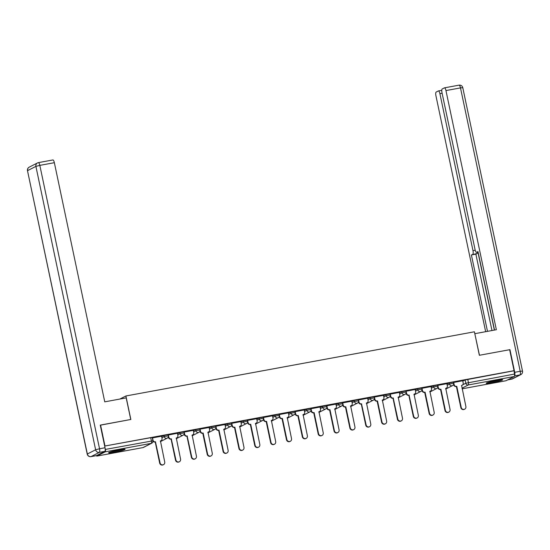 <?xml version="1.0" encoding="UTF-8"?>
<svg xmlns="http://www.w3.org/2000/svg" width="550" height="550" viewBox="0 0 550 550"><rect width="100%" height="100%" fill="white"/><g stroke="black" fill="none" stroke-linecap="round" stroke-linejoin="round"><path stroke-width="0.82" d="M168.018 434.692L163.955 435.435L164.196 436.597L168.341 435.779L168.101 434.617M183.865 431.771L179.802 432.52L180.049 433.675L184.195 432.857L183.947 431.702M199.719 428.849L195.656 429.598L195.896 430.76L200.042 429.935L199.801 428.78M215.572 425.934L211.502 426.676L211.75 427.838L215.896 427.02L215.655 425.858M231.419 423.012L227.356 423.761L227.604 424.916L231.749 424.098L231.502 422.943M247.273 420.09L243.21 420.839L243.451 422.001L247.596 421.183L247.356 420.021M263.12 417.175L259.057 417.924L259.304 419.079L263.45 418.261L263.202 417.099M278.974 414.253L274.911 415.002L275.151 416.164L279.297 415.339L279.056 414.184M294.827 411.331L290.757 412.081L291.005 413.243L295.151 412.424L294.903 411.263M310.674 408.416L306.611 409.166L306.852 410.321L311.004 409.502L310.757 408.341M326.528 405.494L322.465 406.244L322.706 407.406L326.851 406.581L326.611 405.426M342.375 402.579L338.312 403.322L338.559 404.484L342.705 403.666L342.457 402.504M358.229 399.658L354.166 400.407L354.406 401.562L358.552 400.744L358.311 399.589M374.082 396.736L370.013 397.485L370.26 398.647L374.406 397.822L374.158 396.667M389.929 393.821L385.866 394.57L386.107 395.725L390.259 394.907L390.012 393.745M405.783 390.899L401.72 391.648L401.961 392.803L406.106 391.985L405.866 390.83M421.63 387.977L417.567 388.726L417.814 389.888L421.96 389.07L421.712 387.908M437.484 385.062L433.421 385.811L433.661 386.966L437.807 386.148L437.566 384.986M453.331 382.14L449.268 382.889L449.515 384.051L453.661 383.226L453.413 382.071M492.147 382.676A8.429 0.701 168.1 0 0 502.672 379.768A8.429 0.701 168.1 0 0 496.705 380.339A8.429 0.701 168.1 0 0 486.179 383.247A8.429 0.701 168.1 0 0 492.147 382.676M114.565 452.217A8.429 0.701 168.1 0 0 125.091 449.309A8.429 0.701 168.1 0 0 119.13 449.879A8.429 0.701 168.1 0 0 108.604 452.788A8.429 0.701 168.1 0 0 114.565 452.217M167.778 437.731L168.513 437.594M183.631 434.809L184.36 434.672M199.478 431.888L200.214 431.757M215.332 428.973L216.061 428.835M231.186 426.051L231.914 425.913M247.032 423.129L247.768 422.998M262.886 420.214L263.615 420.076M278.733 417.292L279.469 417.154M294.587 414.37L295.316 414.239M310.434 411.455L311.169 411.317M326.288 408.533L327.023 408.402M342.141 405.618L342.87 405.481M357.988 402.696L358.724 402.559M373.842 399.774L374.571 399.644M389.689 396.859L390.424 396.722M405.543 393.938L406.278 393.8M421.396 391.016L422.125 390.885M437.243 388.101L437.979 387.963M453.097 385.179L453.826 385.041M100.567 425.047L104.981 446.009L514.058 370.672L509.644 349.704L479.359 355.279L474.409 331.788L125.895 395.979L130.845 419.471L100.279 425.191M96.546 455.592L104.823 451.364L99.337 452.375L91.059 456.603L96.546 455.592A3.238 0.949 79.6 0 1 96.463 455.62A3.238 0.949 79.6 0 1 96.381 455.627A2.159 0.633 -100.4 0 0 96.91 456.081A2.159 0.633 -100.4 0 0 96.958 456.067L105.236 451.832A2.159 0.633 -100.4 0 0 105.38 449.426L152.934 440.804L152.247 437.539L150.721 437.683L151.408 440.949A2.159 0.633 -100.4 0 1 151.264 443.355L105.236 451.832M105.105 448.147L105.38 449.426M150.721 437.683L104.981 446.009M462.811 381.15L465.121 379.967L465.809 383.233L514.456 374.082A2.159 0.633 79.6 0 1 514.312 376.489L506.034 380.724A2.159 0.633 79.6 0 1 505.986 380.744A2.159 0.633 79.6 0 1 505.931 380.744M514.456 374.082L514.058 370.672M462.729 380.758L453.502 382.484M446.875 383.68L437.656 385.406M431.028 386.602L421.802 388.328M406.127 391.16L406.594 393.381A2.159 2.056 62.9 0 0 409.069 395.113L413.662 416.158A2.482 2.365 62.9 0 0 417.134 417.938A2.482 2.365 62.9 0 0 418.337 415.298L414.054 394.199A2.159 2.056 62.9 0 0 415.642 391.717L415.25 389.482L405.948 391.243M390.273 394.082L390.748 396.303A2.159 2.056 62.9 0 0 393.223 398.035L397.815 419.072A2.482 2.365 62.9 0 0 401.28 420.86A2.482 2.365 62.9 0 0 402.49 418.213L398.2 397.114A2.159 2.056 62.9 0 0 399.788 394.639L399.403 392.397L390.101 394.164M383.474 395.361L374.248 397.079M358.572 399.919L359.04 402.139A2.159 2.056 62.9 0 0 361.522 403.872L366.114 424.916A2.482 2.365 62.9 0 0 369.579 426.697A2.482 2.365 62.9 0 0 370.783 424.057L366.499 402.957A2.159 2.056 62.9 0 0 368.087 400.476L367.703 398.234L358.401 400.001M351.773 401.197L342.547 402.923M335.919 404.112L326.693 405.838M320.072 407.034L310.846 408.76M304.219 409.956L294.993 411.682M288.365 412.871L279.146 414.597M272.518 415.793L263.292 417.519M256.664 418.715L247.438 420.441M240.817 421.63L231.591 423.356M224.964 424.552L215.738 426.277M209.11 427.474L199.891 429.192M184.216 432.032L184.683 434.252A2.159 2.056 62.9 0 0 187.158 435.985L191.751 457.029A2.482 2.365 62.9 0 0 195.216 458.81A2.482 2.365 62.9 0 0 196.426 456.17L192.136 435.071A2.159 2.056 62.9 0 0 193.724 432.589L193.339 430.348L184.037 432.114M168.362 434.954L168.829 437.174A2.159 2.056 62.9 0 0 171.304 438.907L175.897 459.944A2.482 2.365 62.9 0 0 179.369 461.732A2.482 2.365 62.9 0 0 180.572 459.085L176.289 437.986A2.159 2.056 62.9 0 0 177.877 435.504L177.485 433.269L168.183 435.036M152.515 437.869L152.983 440.089A2.159 2.056 62.9 0 0 155.458 441.822L160.05 462.866A2.482 2.365 62.9 0 0 163.515 464.647A2.482 2.365 62.9 0 0 164.725 462.007L160.435 440.908A2.159 2.056 62.9 0 0 162.023 438.426L161.638 436.191L152.336 437.951M161.645 436.618L163.955 435.435M177.492 433.703L179.802 432.52M193.346 430.781L195.656 429.598M209.192 427.859L211.502 426.676M225.046 424.944L227.356 423.761M240.9 422.022L243.21 420.839M256.747 419.1L259.057 417.924M272.601 416.185L274.911 415.002M288.447 413.263L290.757 412.081M304.301 410.341L306.611 409.166M320.155 407.426L322.465 406.244M336.002 404.504L338.312 403.322M351.856 401.589L354.166 400.407M367.703 398.668L370.013 397.485M383.556 395.746L385.866 394.57M399.41 392.831L401.72 391.648M415.257 389.909L417.567 388.726M431.111 386.987L433.421 385.811M446.957 384.072L449.268 382.889M119.873 399.053L125.895 395.979M513.769 370.817L465.121 379.967M453.681 382.401L454.149 384.622A2.159 2.056 62.9 0 0 456.624 386.354L456.246 386.554A2.159 2.056 -117.1 0 1 453.771 384.821L453.64 384.209M456.775 386.327L461.216 407.399A2.482 2.365 62.9 0 0 464.688 409.179A2.482 2.365 62.9 0 0 465.891 406.539L461.601 385.44A2.159 2.056 62.9 0 0 462.144 385.254L461.766 385.454A2.159 2.056 -117.1 0 1 461.471 385.571M464.688 409.179L464.303 409.372A2.482 2.365 -117.1 0 1 460.838 407.591L456.397 386.519M462.144 385.254A2.159 2.056 62.9 0 0 463.189 382.958L462.722 380.737M437.828 385.323L438.295 387.544A2.159 2.056 62.9 0 0 440.777 389.276L440.392 389.469A2.159 2.056 -117.1 0 1 437.917 387.736L437.786 387.124M440.928 389.249L445.369 410.321A2.482 2.365 62.9 0 0 448.834 412.101A2.482 2.365 62.9 0 0 450.038 409.454L445.754 388.362A2.159 2.056 62.9 0 0 446.291 388.176L445.913 388.369A2.159 2.056 -117.1 0 1 445.624 388.493M448.834 412.101L448.456 412.294A2.482 2.365 -117.1 0 1 444.984 410.513L440.543 389.441M446.291 388.176A2.159 2.056 62.9 0 0 447.342 385.88L446.875 383.659M421.981 388.238L422.448 390.466A2.159 2.056 62.9 0 0 424.923 392.198L424.545 392.391A2.159 2.056 -117.1 0 1 422.063 390.658L421.939 390.046M425.074 392.164L429.516 413.236A2.482 2.365 62.9 0 0 432.981 415.016A2.482 2.365 62.9 0 0 434.191 412.376L429.901 391.277A2.159 2.056 62.9 0 0 430.444 391.098L430.059 391.291A2.159 2.056 -117.1 0 1 429.77 391.408M432.981 415.016L432.603 415.216A2.482 2.365 -117.1 0 1 429.138 413.428L424.696 392.363M430.444 391.098A2.159 2.056 62.9 0 0 431.489 388.795L431.021 386.574M514.58 375.856A3.238 0.949 -100.4 0 0 514.717 372.302L509.946 349.649L479.462 355.266L474.815 333.712M474.911 333.664L496.354 329.718L445.954 90.571A3.238 0.949 -100.4 0 0 444.489 87.835A3.238 0.949 -100.4 0 0 444.414 87.862L442.186 88.997A3.238 0.949 -100.4 0 0 441.98 92.606L475.056 249.576A3.238 0.949 -100.4 0 0 476.52 252.319A3.238 0.949 -100.4 0 0 476.603 252.292L478.067 252.017M494.512 330.055L477.978 251.584L476.603 252.292M442.118 93.259L439.904 93.665A3.238 0.949 -100.4 0 0 438.439 90.929A3.238 0.949 -100.4 0 0 438.357 90.956L436.136 92.091A3.238 0.949 -100.4 0 0 435.923 95.7L485.657 331.684M477.668 252.106A3.238 0.949 79.6 0 1 477.242 253.426L471.398 254.952L487.493 331.347M472.766 254.251A3.238 0.949 -100.4 0 0 472.979 250.642L475.214 250.229M439.904 93.665L472.979 250.642M477.922 252.058L494.368 330.082M477.242 253.426L475.867 254.127L491.968 330.522M475.867 254.127L471.398 254.952M126.191 397.891L104.754 401.844L54.354 162.697L39.827 165.371L99.543 448.766L105.029 447.755L100.258 425.102L130.742 419.492L126.191 397.891M52.814 159.981A3.238 0.949 79.6 0 1 52.889 159.954A3.238 0.949 79.6 0 1 54.354 162.697M105.029 447.755A3.238 0.949 79.6 0 1 104.823 451.364M500.081 379.803A7.294 0.605 -11.9 0 1 488.565 382.229M487.857 382.449A8.374 0.694 168.1 0 0 500.816 379.72M122.499 449.343A7.294 0.605 -11.9 0 1 110.99 451.77M110.282 451.99A8.374 0.694 168.1 0 0 123.234 449.261M409.221 395.086L408.691 395.306A2.159 2.056 -117.1 0 1 406.216 393.573L406.086 392.968M414.59 394.013L414.212 394.206A2.159 2.056 -117.1 0 1 413.923 394.329M417.134 417.938L416.756 418.131A2.482 2.365 -117.1 0 1 413.284 416.35L408.842 395.278M393.374 398.007L392.837 398.228A2.159 2.056 -117.1 0 1 390.362 396.495L390.239 395.883M398.736 396.935L398.358 397.127A2.159 2.056 -117.1 0 1 398.069 397.251M401.28 420.86L400.902 421.053A2.482 2.365 -117.1 0 1 397.43 419.272L392.996 398.2M374.426 396.997L374.894 399.217A2.159 2.056 62.9 0 0 377.369 400.95L376.991 401.149A2.159 2.056 -117.1 0 1 374.516 399.417L374.385 398.805M377.52 400.922L381.961 421.994A2.482 2.365 62.9 0 0 385.433 423.775A2.482 2.365 62.9 0 0 386.636 421.135L382.346 400.036A2.159 2.056 62.9 0 0 382.889 399.85L382.511 400.049A2.159 2.056 -117.1 0 1 382.216 400.166M385.433 423.775L385.048 423.974A2.482 2.365 -117.1 0 1 381.583 422.187L377.142 401.122M382.889 399.85A2.159 2.056 62.9 0 0 383.934 397.554L383.467 395.333M361.673 403.844L361.137 404.064A2.159 2.056 -117.1 0 1 358.662 402.332L358.531 401.727M367.036 402.772L366.658 402.964A2.159 2.056 -117.1 0 1 366.369 403.088M369.579 426.697L369.201 426.889A2.482 2.365 -117.1 0 1 365.729 425.109L361.288 404.037M342.726 402.841L343.193 405.061A2.159 2.056 62.9 0 0 345.668 406.794L345.29 406.986A2.159 2.056 -117.1 0 1 342.808 405.254L342.684 404.642M345.819 406.766L350.261 427.831A2.482 2.365 62.9 0 0 353.726 429.619A2.482 2.365 62.9 0 0 354.936 426.972L350.646 405.873A2.159 2.056 62.9 0 0 351.189 405.694L350.804 405.886A2.159 2.056 -117.1 0 1 350.515 406.003M353.726 429.619L353.348 429.811A2.482 2.365 -117.1 0 1 349.882 428.031L345.441 406.959M351.189 405.694A2.159 2.056 62.9 0 0 352.234 403.391L351.766 401.17M326.872 405.756L327.339 407.976A2.159 2.056 62.9 0 0 329.814 409.709L329.436 409.908A2.159 2.056 -117.1 0 1 326.961 408.176L326.831 407.564M329.972 409.681L334.407 430.753A2.482 2.365 62.9 0 0 337.879 432.534A2.482 2.365 62.9 0 0 339.082 429.894L334.799 408.794A2.159 2.056 62.9 0 0 335.335 408.609L334.957 408.808A2.159 2.056 -117.1 0 1 334.668 408.925M337.879 432.534L337.501 432.733A2.482 2.365 -117.1 0 1 334.029 430.946L329.587 409.881M335.335 408.609A2.159 2.056 62.9 0 0 336.387 406.312L335.913 404.092M311.018 408.678L311.493 410.898A2.159 2.056 62.9 0 0 313.968 412.631L313.582 412.823A2.159 2.056 -117.1 0 1 311.107 411.091L310.984 410.486M314.119 412.603L318.56 433.675A2.482 2.365 62.9 0 0 322.025 435.456A2.482 2.365 62.9 0 0 323.235 432.809L318.945 411.716A2.159 2.056 62.9 0 0 319.481 411.531L319.103 411.723A2.159 2.056 -117.1 0 1 318.814 411.847M322.025 435.456L321.647 435.648A2.482 2.365 -117.1 0 1 318.175 433.868L313.741 412.796M319.481 411.531A2.159 2.056 62.9 0 0 320.533 409.234L320.066 407.014M295.171 411.592L295.639 413.82A2.159 2.056 62.9 0 0 298.114 415.553L297.736 415.745A2.159 2.056 -117.1 0 1 295.261 414.013L295.13 413.401M298.265 415.525L302.706 436.59A2.482 2.365 62.9 0 0 306.178 438.377A2.482 2.365 62.9 0 0 307.381 435.731L303.091 414.631A2.159 2.056 62.9 0 0 303.634 414.453L303.256 414.645A2.159 2.056 -117.1 0 1 302.961 414.762M306.178 438.377L305.793 438.57A2.482 2.365 -117.1 0 1 302.328 436.789L297.887 415.717M303.634 414.453A2.159 2.056 62.9 0 0 304.679 412.149L304.212 409.929M279.317 414.514L279.785 416.735A2.159 2.056 62.9 0 0 282.267 418.467L281.882 418.667A2.159 2.056 -117.1 0 1 279.407 416.934L279.276 416.322M282.418 418.44L286.859 439.512A2.482 2.365 62.9 0 0 290.324 441.293A2.482 2.365 62.9 0 0 291.528 438.652L287.244 417.553A2.159 2.056 62.9 0 0 287.781 417.368L287.403 417.567A2.159 2.056 -117.1 0 1 287.114 417.684M290.324 441.293L289.946 441.485A2.482 2.365 -117.1 0 1 286.474 439.704L282.033 418.632M287.781 417.368A2.159 2.056 62.9 0 0 288.832 415.071L288.365 412.851M263.471 417.436L263.938 419.657A2.159 2.056 62.9 0 0 266.413 421.389L266.035 421.582A2.159 2.056 -117.1 0 1 263.553 419.849L263.429 419.237M266.564 421.362L271.006 442.434A2.482 2.365 62.9 0 0 274.471 444.214A2.482 2.365 62.9 0 0 275.681 441.567L271.391 420.475A2.159 2.056 62.9 0 0 271.934 420.289L271.549 420.482A2.159 2.056 -117.1 0 1 271.26 420.606M274.471 444.214L274.093 444.407A2.482 2.365 -117.1 0 1 270.627 442.626L266.186 421.554M271.934 420.289A2.159 2.056 62.9 0 0 272.979 417.993L272.511 415.766M247.617 420.351L248.084 422.579A2.159 2.056 62.9 0 0 250.559 424.311L250.181 424.504A2.159 2.056 -117.1 0 1 247.706 422.771L247.576 422.159M250.718 424.277L255.152 445.349A2.482 2.365 62.9 0 0 258.624 447.129A2.482 2.365 62.9 0 0 259.827 444.489L255.544 423.39A2.159 2.056 62.9 0 0 256.08 423.211L255.702 423.404A2.159 2.056 -117.1 0 1 255.413 423.521M258.624 447.129L258.246 447.329A2.482 2.365 -117.1 0 1 254.774 445.541L250.333 424.476M256.08 423.211A2.159 2.056 62.9 0 0 257.132 420.908L256.657 418.688M231.77 423.273L232.238 425.494A2.159 2.056 62.9 0 0 234.712 427.226L234.327 427.419A2.159 2.056 -117.1 0 1 231.853 425.686L231.729 425.081M234.864 427.199L239.305 448.271A2.482 2.365 62.9 0 0 242.77 450.051A2.482 2.365 62.9 0 0 243.98 447.411L239.69 426.312A2.159 2.056 62.9 0 0 240.226 426.126L239.848 426.319A2.159 2.056 -117.1 0 1 239.559 426.442M242.77 450.051L242.392 450.244A2.482 2.365 -117.1 0 1 238.92 448.463L234.486 427.391M240.226 426.126A2.159 2.056 62.9 0 0 241.278 423.83L240.811 421.609M215.916 426.195L216.384 428.416A2.159 2.056 62.9 0 0 218.859 430.148L218.481 430.341A2.159 2.056 -117.1 0 1 216.006 428.608L215.875 427.996M219.01 430.121L223.451 451.186A2.482 2.365 62.9 0 0 226.923 452.973A2.482 2.365 62.9 0 0 228.126 450.326L223.836 429.227A2.159 2.056 62.9 0 0 224.379 429.048L224.001 429.241A2.159 2.056 -117.1 0 1 223.706 429.364M226.923 452.973L226.538 453.166A2.482 2.365 -117.1 0 1 223.073 451.385L218.632 430.313M224.379 429.048A2.159 2.056 62.9 0 0 225.424 426.752L224.957 424.524M200.062 429.11L200.53 431.331A2.159 2.056 62.9 0 0 203.012 433.063L202.627 433.263A2.159 2.056 -117.1 0 1 200.152 431.53L200.021 430.918M203.163 433.036L207.604 454.107A2.482 2.365 62.9 0 0 211.069 455.888A2.482 2.365 62.9 0 0 212.272 453.248L207.989 432.149A2.159 2.056 62.9 0 0 208.526 431.963L208.147 432.163A2.159 2.056 -117.1 0 1 207.859 432.279M211.069 455.888L210.691 456.087A2.482 2.365 -117.1 0 1 207.219 454.3L202.778 433.235M208.526 431.963A2.159 2.056 62.9 0 0 209.577 429.667L209.11 427.446M187.309 435.957L186.78 436.178A2.159 2.056 -117.1 0 1 184.305 434.445L184.174 433.84M192.679 434.885L192.294 435.078A2.159 2.056 -117.1 0 1 192.005 435.201M195.216 458.81L194.837 459.002A2.482 2.365 -117.1 0 1 191.373 457.222L186.931 436.15M171.463 438.879L170.926 439.099A2.159 2.056 -117.1 0 1 168.451 437.367L168.321 436.755M176.825 437.807L176.447 437.999A2.159 2.056 -117.1 0 1 176.158 438.116M179.369 461.732L178.991 461.924A2.482 2.365 -117.1 0 1 175.519 460.144L171.078 439.072M155.609 441.794L155.079 442.021A2.159 2.056 -117.1 0 1 152.983 441.141M160.978 440.722L160.593 440.921A2.159 2.056 -117.1 0 1 160.304 441.038M163.515 464.647L163.137 464.839A2.482 2.365 -117.1 0 1 159.672 463.059L155.231 441.994M96.958 456.067L142.986 447.59L151.264 443.355A2.159 2.056 62.9 0 0 151.807 443.169A2.159 2.159 0 0 0 152.934 440.804M462.708 384.821L465.809 383.233A2.159 2.056 -117.1 0 0 468.284 384.966L462.021 388.169M462.151 388.809L506.034 380.724M514.312 376.489L468.284 384.966A2.159 0.633 -100.4 0 0 468.428 382.559L467.741 379.294M161.886 437.779L164.196 436.597A2.159 2.056 62.9 0 0 166.671 438.329A2.159 2.056 -117.1 0 0 167.214 438.144A2.159 2.159 0 0 0 168.341 435.779M177.739 434.857L180.049 433.675A2.159 2.056 62.9 0 0 182.524 435.408A2.159 2.056 -117.1 0 0 183.061 435.229A2.159 2.159 0 0 0 184.195 432.857M193.586 431.936L195.896 430.76A2.159 2.056 62.9 0 0 198.371 432.493A2.159 2.056 -117.1 0 0 198.914 432.307A2.159 2.159 0 0 0 200.042 429.935M209.44 429.021L211.75 427.838A2.159 2.056 62.9 0 0 214.225 429.571A2.159 2.056 -117.1 0 0 214.768 429.385A2.159 2.159 0 0 0 215.896 427.02M225.294 426.099L227.604 424.916A2.159 2.056 62.9 0 0 230.079 426.649A2.159 2.056 -117.1 0 0 230.615 426.47A2.159 2.159 0 0 0 231.749 424.098M241.141 423.184L243.451 422.001A2.159 2.056 62.9 0 0 245.926 423.734A2.159 2.056 -117.1 0 0 246.469 423.548A2.159 2.159 0 0 0 247.596 421.183M256.994 420.262L259.304 419.079A2.159 2.056 62.9 0 0 261.779 420.812A2.159 2.056 -117.1 0 0 262.316 420.633A2.159 2.159 0 0 0 263.45 418.261M272.841 417.34L275.151 416.164A2.159 2.056 62.9 0 0 277.626 417.897A2.159 2.056 -117.1 0 0 278.169 417.711A2.159 2.159 0 0 0 279.297 415.339M288.695 414.425L291.005 413.243A2.159 2.056 62.9 0 0 293.48 414.975A2.159 2.056 -117.1 0 0 294.023 414.789A2.159 2.159 0 0 0 295.151 412.424M304.542 411.503L306.852 410.321A2.159 2.056 62.9 0 0 309.334 412.053A2.159 2.056 -117.1 0 0 309.87 411.874A2.159 2.159 0 0 0 311.004 409.502M320.396 408.581L322.706 407.406A2.159 2.056 62.9 0 0 325.181 409.138A2.159 2.056 -117.1 0 0 325.724 408.953A2.159 2.159 0 0 0 326.851 406.581M336.249 405.666L338.559 404.484A2.159 2.056 62.9 0 0 341.034 406.216A2.159 2.056 -117.1 0 0 341.571 406.031A2.159 2.159 0 0 0 342.705 403.666M352.096 402.744L354.406 401.562A2.159 2.056 62.9 0 0 356.881 403.294A2.159 2.056 -117.1 0 0 357.424 403.116A2.159 2.159 0 0 0 358.552 400.744M367.95 399.829L370.26 398.647A2.159 2.056 62.9 0 0 372.735 400.379A2.159 2.056 -117.1 0 0 373.278 400.194A2.159 2.159 0 0 0 374.406 397.822M383.797 396.908L386.107 395.725A2.159 2.056 62.9 0 0 388.589 397.457A2.159 2.056 -117.1 0 0 389.125 397.272A2.159 2.159 0 0 0 390.259 394.907M399.651 393.986L401.961 392.803A2.159 2.056 62.9 0 0 404.436 394.536A2.159 2.056 -117.1 0 0 404.979 394.357A2.159 2.159 0 0 0 406.106 391.985M415.504 391.071L417.814 389.888A2.159 2.056 62.9 0 0 420.289 391.621A2.159 2.056 -117.1 0 0 420.826 391.435A2.159 2.159 0 0 0 421.96 389.07M431.351 388.149L433.661 386.966A2.159 2.056 62.9 0 0 436.136 388.699A2.159 2.056 -117.1 0 0 436.679 388.52A2.159 2.159 0 0 0 437.807 386.148M447.205 385.227L449.515 384.051A2.159 2.056 62.9 0 0 451.99 385.784A2.159 2.056 -117.1 0 0 452.533 385.598A2.159 2.159 0 0 0 453.661 383.226M96.91 456.081L142.938 447.604A2.159 2.159 0 0 0 143.529 447.404A2.159 2.056 62.9 0 1 142.986 447.59A2.159 0.633 79.6 0 1 142.938 447.604A2.159 0.633 79.6 0 1 142.883 447.611M456.624 386.354L456.246 386.554M454.149 384.622L453.771 384.821M461.216 407.399L460.838 407.591M440.777 389.276L440.392 389.469M438.295 387.544L437.917 387.736M445.369 410.321L444.984 410.513M424.923 392.198L424.545 392.391M422.448 390.466L422.063 390.658M429.516 413.236L429.138 413.428M507.712 379.871L511.72 379.129L519.998 374.901L514.573 375.897M514.717 372.302L520.204 371.291L460.487 87.897L445.954 90.571M458.941 85.181A3.238 0.949 79.6 0 1 459.023 85.161A3.238 0.949 79.6 0 1 460.487 87.897L462.777 87.677A3.238 3.238 0 0 0 459.023 85.161L444.489 87.835M520.204 371.291A3.238 0.949 79.6 0 1 519.998 374.901A3.238 3.087 -117.1 0 0 520.802 374.626A3.238 3.238 0 0 0 522.5 371.071L520.204 371.291M507.671 379.885L511.638 379.156A3.238 3.238 0 0 0 512.524 378.854A3.238 3.087 62.9 0 1 511.72 379.129A3.238 0.949 79.6 0 1 511.638 379.156A3.238 0.949 79.6 0 1 511.555 379.156M29.198 167.166A3.238 3.238 0 0 0 27.5 170.72L87.34 454.004L95.618 449.776L35.901 166.382L27.624 170.617A3.238 3.087 -117.1 0 1 29.198 167.166L37.476 162.938A3.238 3.087 62.9 0 0 35.901 166.382L39.827 165.371A3.238 0.949 -100.4 0 0 38.362 162.635A3.238 0.949 -100.4 0 0 38.28 162.662A3.238 3.087 62.9 0 0 37.476 162.938A3.238 3.238 0 0 1 38.362 162.635L52.889 159.954M90.881 456.631A3.238 0.949 -100.4 0 0 90.977 456.631A3.238 0.949 -100.4 0 0 91.059 456.603A3.238 3.087 62.9 0 1 87.34 454.004L87.223 454.114A3.238 3.238 0 0 0 90.977 456.631L96.463 455.62M99.543 448.766L95.618 449.776A3.238 3.087 -117.1 0 0 99.337 452.375A3.238 0.949 -100.4 0 0 99.543 448.766M409.069 395.113L408.691 395.306M406.594 393.381L406.216 393.573M413.662 416.158L413.284 416.35M393.223 398.035L392.837 398.228M390.748 396.303L390.362 396.495M397.815 419.072L397.43 419.272M377.369 400.95L376.991 401.149M374.894 399.217L374.516 399.417M381.961 421.994L381.583 422.187M361.522 403.872L361.137 404.064M359.04 402.139L358.662 402.332M366.114 424.916L365.729 425.109M345.668 406.794L345.29 406.986M343.193 405.061L342.808 405.254M350.261 427.831L349.882 428.031M329.814 409.709L329.436 409.908M327.339 407.976L326.961 408.176M334.407 430.753L334.029 430.946M313.968 412.631L313.582 412.823M311.493 410.898L311.107 411.091M318.56 433.675L318.175 433.868M298.114 415.553L297.736 415.745M295.639 413.82L295.261 414.013M302.706 436.59L302.328 436.789M282.267 418.467L281.882 418.667M279.785 416.735L279.407 416.934M286.859 439.512L286.474 439.704M266.413 421.389L266.035 421.582M263.938 419.657L263.553 419.849M271.006 442.434L270.627 442.626M250.559 424.311L250.181 424.504M248.084 422.579L247.706 422.771M255.152 445.349L254.774 445.541M234.712 427.226L234.327 427.419M232.238 425.494L231.853 425.686M239.305 448.271L238.92 448.463M218.859 430.148L218.481 430.341M216.384 428.416L216.006 428.608M223.451 451.186L223.073 451.385M203.012 433.063L202.627 433.263M200.53 431.331L200.152 431.53M207.604 454.107L207.219 454.3M187.158 435.985L186.78 436.178M184.683 434.252L184.305 434.445M191.751 457.029L191.373 457.222M171.304 438.907L170.926 439.099M168.829 437.174L168.451 437.367M175.897 459.944L175.519 460.144M155.458 441.822L155.079 442.021M160.05 462.866L159.672 463.059M452.533 385.598L445.741 389.07M436.679 388.52L429.894 391.985M420.826 391.435L414.04 394.907M404.979 394.357L398.193 397.829M389.125 397.272L382.339 400.744M373.278 400.194L366.486 403.666M357.424 403.116L350.639 406.581M341.571 406.031L334.785 409.502M325.724 408.953L318.938 412.424M309.87 411.874L303.084 415.339M294.023 414.789L287.231 418.261M278.169 417.711L271.384 421.183M262.316 420.633L255.53 424.098M246.469 423.548L239.683 427.02M230.615 426.47L223.829 429.942M214.768 429.385L207.976 432.857M198.914 432.307L192.129 435.779M183.061 435.229L176.275 438.694M167.214 438.144L160.428 441.616M143.529 447.404L151.807 443.169M462.158 388.816L505.986 380.744M462.777 87.677L522.5 371.071M520.802 374.626L512.524 378.854M478.067 252.031L476.52 252.319M438.439 90.929L441.76 90.317M27.5 170.72L87.223 454.114"/></g></svg>
